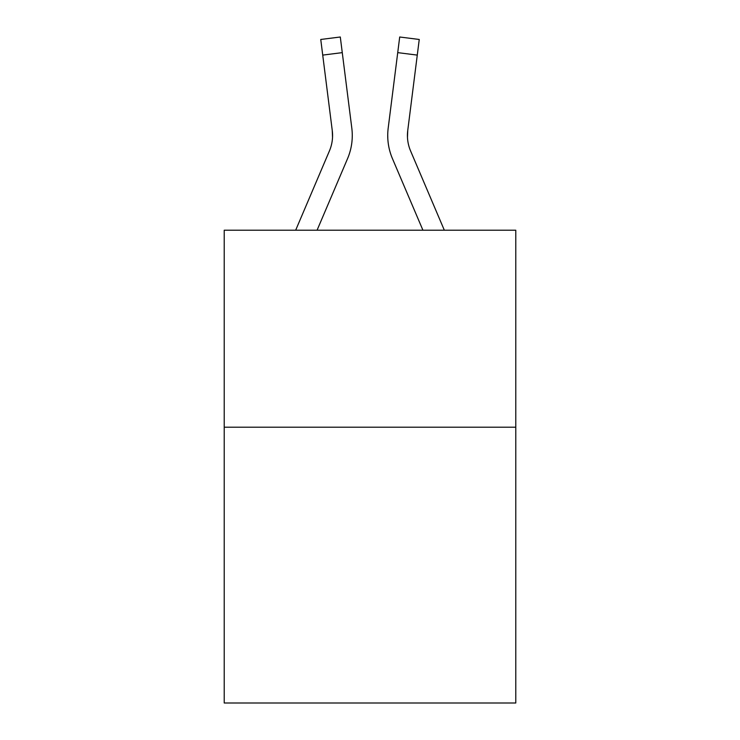 <?xml version="1.0" encoding="UTF-8"?>
<svg xmlns="http://www.w3.org/2000/svg" width="740" height="740" viewBox="0 0 740 740"><rect width="100%" height="100%" fill="white"/><g stroke="black" fill="none" stroke-linecap="round" stroke-linejoin="round"><path stroke-width="1.11" d="M515.78 427.211L515.78 703L224.22 703L224.22 230.214L515.78 230.214L515.78 427.211L224.22 427.211M347.55 158.647L317.072 230.214L347.55 158.647A59.098 59.098 0 0 0 351.805 128.085L342.269 52.633L322.723 55.102L320.753 39.47L340.298 37L342.269 52.633M295.667 230.214L329.42 150.932A39.396 39.396 0 0 0 332.575 135.577A39.396 39.396 0 0 1 329.42 150.932A39.396 39.396 0 0 0 332.26 130.554L322.723 55.102M352.203 138.38L352.268 135.957M351.509 125.726L351.805 128.085L351.509 125.726M392.45 158.647L422.929 230.214L392.45 158.647A59.098 59.098 0 0 1 388.195 128.085L399.702 37L419.247 39.47L417.277 55.102L397.732 52.633M407.472 137.418L407.74 130.554L407.472 137.418L407.74 130.554L407.472 137.418L407.74 130.554L417.277 55.102M329.42 150.932A39.396 39.396 0 0 0 332.26 130.554L332.528 137.418L332.26 130.554A39.396 39.396 0 0 1 329.42 150.932A39.396 39.396 0 0 0 332.26 130.554M332.556 136.789L332.528 137.418M444.333 230.214L410.58 150.932A39.396 39.396 0 0 1 407.74 130.554L407.425 135.568L407.74 130.554M387.797 138.38L387.732 135.466"/></g></svg>
